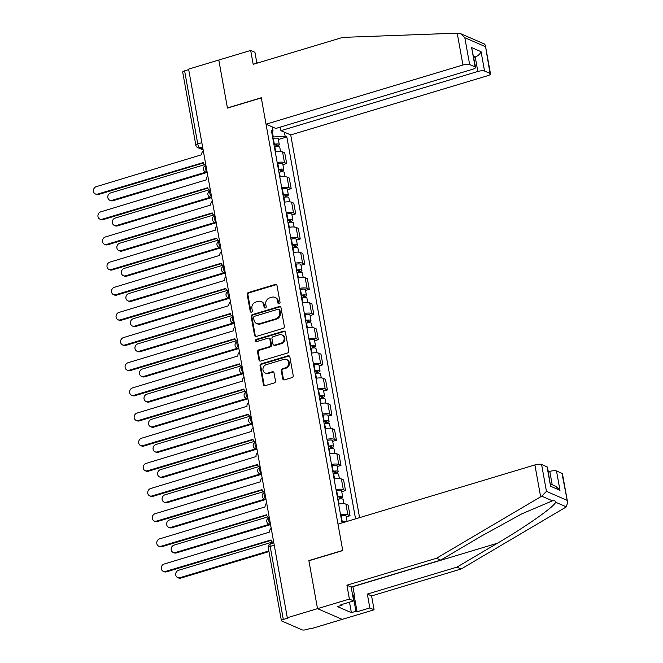 <?xml version="1.0" encoding="UTF-8"?>
<svg xmlns="http://www.w3.org/2000/svg" width="663" height="663" viewBox="0 0 663 663"><rect width="100%" height="100%" fill="white"/><g stroke="black" fill="none" stroke-linecap="round" stroke-linejoin="round"><path stroke-width="0.99" d="M279.198 303.828A1.169 1.036 -66.5 0 0 280.043 302.403L277.018 285.587A1.674 1.483 -66.5 0 0 275.244 284.452L248.418 292.516A1.674 1.483 -66.5 0 0 247.216 294.546L250.241 311.37A1.169 1.036 -66.5 0 0 251.484 312.157A1.169 1.036 -66.5 0 0 252.33 310.74L251.932 308.56A5.354 4.757 -66.5 0 1 255.794 302.063L258.023 301.392A5.354 4.757 -66.5 0 1 261.073 301.549A5.354 4.757 -66.5 0 1 263.708 305.021L264.098 307.201A1.169 1.036 -66.5 0 0 265.341 307.997A1.169 1.036 -66.5 0 0 266.186 306.571L265.797 304.4A5.354 4.757 -66.5 0 1 269.65 297.894L271.888 297.223A5.354 4.757 -66.5 0 1 274.93 297.38A5.354 4.757 -66.5 0 1 277.565 300.853L277.954 303.032A1.169 1.036 -66.5 0 0 279.198 303.828M282.703 378.73A1.674 1.483 -66.5 0 0 284.477 379.866L292.002 377.603A1.674 1.483 -66.5 0 0 293.212 375.573L289.847 356.901A1.674 1.483 -66.5 0 0 288.074 355.766L261.247 363.83A1.674 1.483 -66.5 0 0 260.045 365.86L263.402 384.54A1.674 1.483 -66.5 0 0 265.183 385.667L274.267 382.941A1.674 1.483 -66.5 0 0 275.476 380.91L274.034 372.913A1.674 1.483 -66.5 0 0 272.261 371.777L267.753 373.136A4.475 3.978 -66.5 0 1 265.208 373.004A4.475 3.978 -66.5 0 1 262.971 368.694A4.475 3.978 -66.5 0 1 266.228 364.667L283.888 359.354A4.475 3.978 -66.5 0 1 286.433 359.487A4.475 3.978 -66.5 0 1 288.67 363.796A4.475 3.978 -66.5 0 1 285.413 367.824L282.471 368.711A1.674 1.483 -66.5 0 0 281.261 370.741L282.703 378.73L283.424 379.045A1.674 1.483 -66.5 0 0 283.913 379.924M287.303 617.734L188.599 69.118L218.807 60.035L227.45 108.094L261.305 97.909L342.721 550.414L308.867 560.591L317.519 608.651L287.303 617.734L288.024 618.049L283.316 619.466A3.406 0.945 169.8 0 0 281.402 620.692A3.406 0.945 169.8 0 0 281.725 620.999L302.088 629.85A3.406 0.945 169.8 0 0 306.563 629.56L311.27 628.151L311.991 628.458L342.199 619.375L317.519 608.651L342.199 619.375L374.081 609.794L369.838 607.946L367.335 594.081L371.587 595.921L374.081 609.794M283.142 328.376A1.674 1.483 -66.5 0 0 284.352 326.345L280.988 307.665A1.674 1.483 -66.5 0 0 279.214 306.538L252.396 314.602A1.674 1.483 -66.5 0 0 251.186 316.632L254.551 335.304A1.674 1.483 -66.5 0 0 256.324 336.439L283.142 328.376M285.421 332.279L288.778 350.959A1.674 1.483 -66.5 0 1 287.576 352.989L260.75 361.053A1.674 1.483 -66.5 0 1 258.976 359.918L257.542 351.929A1.674 1.483 -66.5 0 1 258.744 349.898L269.626 346.625A1.674 1.483 -66.5 0 0 270.827 344.594L269.874 339.29A1.674 1.483 -66.5 0 0 268.101 338.155L256.772 341.561A1.169 1.036 -66.5 0 1 256.374 339.348L283.64 331.152A1.674 1.483 -66.5 0 1 285.421 332.279M359.578 517.637L290.717 134.921L487.62 75.723A5.113 1.417 169.8 0 0 490.496 73.883A5.113 1.417 169.8 0 0 490.015 73.419L484.545 71.04A5.113 1.417 169.8 0 0 477.832 71.471L475.222 56.96C478.048 55.883 479.995 54.126 481.065 51.689L484.545 71.04M201.825 142.669L197.756 143.896A3.406 0.945 -10.2 0 0 195.834 145.131L182.69 72.076A3.406 0.945 -10.2 0 1 184.612 70.842L197.756 143.896A3.406 1.251 73.3 0 0 199.77 147.75L202.994 149.15M188.682 69.623L184.612 70.842M277.175 162.526A7.84 2.163 -10.2 0 1 284.46 162.576L282.546 151.926A7.84 2.163 169.8 0 0 275.261 151.885M282.546 151.926L284.742 152.88L286.656 163.529L282.902 164.656M284.46 162.576L286.656 163.529M287.435 189.809L291.181 188.682L289.267 178.04L287.071 177.087A7.84 2.163 169.8 0 0 279.786 177.038M281.7 187.679A7.84 2.163 -10.2 0 1 288.993 187.728L291.181 188.682M291.96 214.969L295.715 213.842L293.8 203.193L291.604 202.24A7.84 2.163 169.8 0 0 284.311 202.198M286.234 212.84A7.84 2.163 -10.2 0 1 293.518 212.889L295.715 213.842M296.485 240.122L300.24 238.995L298.325 228.354L296.129 227.401A7.84 2.163 169.8 0 0 288.844 227.351M290.759 237.992A7.84 2.163 -10.2 0 1 298.043 238.042L300.24 238.995M301.01 265.283L304.765 264.156L302.85 253.515L300.654 252.553A7.84 2.163 169.8 0 0 293.369 252.512M295.284 263.153A7.84 2.163 -10.2 0 1 302.568 263.203L304.765 264.156M305.535 290.435L309.289 289.308L307.375 278.667L305.179 277.714A7.84 2.163 169.8 0 0 297.894 277.664M299.809 288.314A7.84 2.163 -10.2 0 1 307.093 288.355L309.289 289.308M310.069 315.596L313.814 314.469L311.9 303.828L309.704 302.875A7.84 2.163 169.8 0 0 302.419 302.825M304.334 313.466A7.84 2.163 -10.2 0 1 311.618 313.516L313.814 314.469M314.594 340.757L318.339 339.622L316.425 328.981L314.237 328.028A7.84 2.163 169.8 0 0 306.944 327.978M308.859 338.627A7.84 2.163 -10.2 0 1 316.152 338.669L318.339 339.622M319.118 365.91L322.873 364.783L320.958 354.141L318.762 353.188A7.84 2.163 169.8 0 0 311.477 353.139M313.392 363.78A7.84 2.163 -10.2 0 1 320.677 363.83L322.873 364.783M323.643 391.071L327.398 389.943L325.483 379.294L323.287 378.341A7.84 2.163 169.8 0 0 316.002 378.291M317.917 388.941A7.84 2.163 -10.2 0 1 325.201 388.982L327.398 389.943M328.168 416.223L331.923 415.096L330.008 404.455L327.812 403.502A7.84 2.163 169.8 0 0 320.527 403.452M322.442 414.093A7.84 2.163 -10.2 0 1 329.726 414.143L331.923 415.096M332.693 441.384L336.448 440.257L334.533 429.607L332.337 428.654A7.84 2.163 169.8 0 0 325.052 428.613M326.967 439.254A7.84 2.163 -10.2 0 1 334.251 439.304L336.448 440.257M337.227 466.537L340.973 465.409L339.058 454.768L336.862 453.815A7.84 2.163 169.8 0 0 329.577 453.765M331.492 464.407A7.84 2.163 -10.2 0 1 338.785 464.456L340.973 465.409M341.752 491.697L345.506 490.57L343.583 479.921L341.395 478.968A7.84 2.163 169.8 0 0 334.102 478.926M336.025 489.567A7.84 2.163 -10.2 0 1 343.31 489.617L345.506 490.57M346.277 516.85L350.031 515.723L348.116 505.082L345.92 504.129A7.84 2.163 169.8 0 0 338.636 504.079M340.55 514.72A7.84 2.163 -10.2 0 1 347.835 514.77L350.031 515.723M272.617 137.183L273.289 136.984L272.327 131.664M284.419 132.186L285.148 136.222L273.289 136.984M355.55 518.856L286.839 136.951L285.148 136.222M271.731 132.244L273.057 130.967L271.366 130.23L341.876 522.104L343.053 522.61M273.057 130.967L272.336 126.931M278.377 139.495L286.839 136.951M278.924 303.869A1.169 1.036 -66.5 0 1 278.675 303.347L278.286 301.168A5.354 4.757 -66.5 0 0 275.651 297.695L274.93 297.38M261.073 301.549L261.794 301.856A5.354 4.757 -66.5 0 1 264.429 305.336L264.819 307.516A1.169 1.036 -66.5 0 0 265.067 308.038M276.529 284.709A1.674 1.483 -66.5 0 0 275.957 284.767L249.139 292.831A1.674 1.483 -66.5 0 0 247.937 294.861L250.962 311.676A1.169 1.036 -66.5 0 0 251.211 312.207M280.499 306.795A1.674 1.483 -66.5 0 0 279.935 306.845L253.109 314.908A1.674 1.483 -66.5 0 0 251.907 316.939L255.263 335.619A1.674 1.483 -66.5 0 0 255.752 336.497M279.214 310.035A1.169 1.036 -66.5 0 0 277.971 309.24L254.426 316.326A1.169 1.036 -66.5 0 0 253.589 317.743L253.995 320.038A5.354 4.757 -66.5 0 0 256.631 323.519A5.354 4.757 -66.5 0 0 259.681 323.668L275.775 318.828A5.354 4.757 -66.5 0 0 279.629 312.331L279.214 310.035L279.935 310.35A1.169 1.036 -66.5 0 0 279.363 309.588L278.642 309.273M256.631 323.519L257.352 323.826A5.354 4.757 -66.5 0 0 260.402 323.983L259.681 323.668M279.935 310.35L280.35 312.646A5.354 4.757 -66.5 0 1 276.496 319.143L260.402 323.983M269.054 338.205L269.766 338.52A1.674 1.483 -66.5 0 1 270.595 339.605L271.548 344.909A1.674 1.483 -66.5 0 1 270.338 346.94L259.465 350.213A1.674 1.483 -66.5 0 0 258.255 352.244L259.697 360.233A1.674 1.483 -66.5 0 0 260.186 361.111M284.933 331.409A1.674 1.483 -66.5 0 0 284.361 331.459L257.095 339.663A1.169 1.036 -66.5 0 0 256.498 341.602M280.913 343.235A4.475 3.978 -66.5 0 0 284.17 339.199A4.475 3.978 -66.5 0 0 281.932 334.89A4.475 3.978 -66.5 0 0 279.388 334.765L273.164 336.638A1.674 1.483 -66.5 0 0 271.963 338.669L272.916 343.973A1.674 1.483 -66.5 0 0 274.689 345.1L280.913 343.235L281.626 343.542A4.475 3.978 -66.5 0 0 284.891 339.514A4.475 3.978 -66.5 0 0 282.653 335.205L281.932 334.89M273.736 345.058L274.457 345.365A1.674 1.483 -66.5 0 0 275.41 345.415L274.689 345.1M281.626 343.542L275.41 345.415M286.433 359.487L287.154 359.794A4.475 3.978 -66.5 0 1 289.391 364.103A4.475 3.978 -66.5 0 1 286.134 368.139L283.192 369.026A1.674 1.483 -66.5 0 0 281.982 371.056L283.424 379.045M265.208 373.004L265.929 373.319A4.475 3.978 -66.5 0 0 268.474 373.443L267.753 373.136M273.554 372.034A1.674 1.483 -66.5 0 0 272.982 372.092L268.474 373.443M289.358 356.023A1.674 1.483 -66.5 0 0 288.795 356.072L261.968 364.136A1.674 1.483 -66.5 0 0 260.766 366.167L264.123 384.847A1.674 1.483 -66.5 0 0 264.612 385.725M274.399 147.095L274.855 147.004A4.26 1.177 -10.2 0 1 279.786 147.302L280.54 151.52M274.018 144.965L274.739 144.807A2.047 0.564 -10.2 0 1 277.109 144.948A2.047 0.564 -10.2 0 1 275.957 145.686L276.156 146.78M204.577 164.689L110.671 192.916A3.92 3.481 -66.5 0 0 107.812 196.447A3.92 3.481 -66.5 0 0 109.776 200.226A3.92 3.481 -66.5 0 0 112.006 200.342L205.895 172.107M273.91 144.36L274.358 144.261A4.26 1.177 -10.2 0 1 279.289 144.559A4.26 1.177 -10.2 0 1 276.894 146.092L277.001 146.697M272.866 138.55L273.313 138.451A4.26 1.177 -10.2 0 1 278.245 138.749L279.289 144.559M206.823 172.513L112.942 200.748A3.92 3.481 113.5 0 1 110.713 200.632L109.776 200.226M275.775 144.658L275.957 145.686L276.894 146.092M203.326 150.982A3.406 3.025 -66.5 0 0 201.743 154.703L96.276 186.668A3.92 3.481 -66.5 0 0 93.425 190.198A3.92 3.481 -66.5 0 0 95.381 193.969A3.92 3.481 -66.5 0 0 97.61 194.085L203.168 162.601A3.406 3.025 -66.5 0 0 205.853 165.037M205.895 165.269A3.406 3.025 113.5 0 1 205.779 165.228L204.842 164.822M203.268 163.007L98.547 194.491A3.92 3.481 113.5 0 1 96.317 194.375L95.381 193.969M278.924 172.256L279.38 172.156A4.26 1.177 -10.2 0 1 284.311 172.455L285.073 176.681M278.543 170.118L279.272 169.968A2.047 0.564 -10.2 0 1 281.634 170.109A2.047 0.564 -10.2 0 1 280.482 170.847L280.681 171.932M209.102 189.842L115.196 218.077A3.92 3.481 -66.5 0 0 112.337 221.608A3.92 3.481 -66.5 0 0 114.301 225.379A3.92 3.481 -66.5 0 0 116.531 225.495L210.42 197.267M278.435 169.513L278.883 169.413A4.26 1.177 -10.2 0 1 283.814 169.72A4.26 1.177 -10.2 0 1 281.419 171.253L281.526 171.85M277.391 163.711L277.838 163.612A4.26 1.177 -10.2 0 1 282.769 163.91L283.814 169.72M211.356 197.673L117.467 225.901A3.92 3.481 113.5 0 1 115.238 225.793L114.301 225.379M280.3 169.819L280.482 170.847L281.419 171.253M283.457 197.408L283.905 197.317A4.26 1.177 -10.2 0 1 288.836 197.615L289.598 201.834M283.068 195.278L283.797 195.121A2.047 0.564 -10.2 0 1 286.159 195.262A2.047 0.564 -10.2 0 1 285.015 195.999L285.206 197.093M213.635 215.003L119.721 243.23A3.92 3.481 -66.5 0 0 116.87 246.769A3.92 3.481 -66.5 0 0 118.826 250.539A3.92 3.481 -66.5 0 0 121.056 250.655L214.945 222.428M282.96 194.673L283.408 194.574A4.26 1.177 -10.2 0 1 288.347 194.872A4.26 1.177 -10.2 0 1 285.944 196.405L286.051 197.01M281.916 188.864L282.363 188.764A4.26 1.177 -10.2 0 1 287.303 189.071L288.347 194.872M215.881 222.834L121.992 251.062A3.92 3.481 113.5 0 1 119.763 250.946L118.826 250.539M284.825 194.972L285.015 195.999L285.944 196.405M457.205 33.167L460.578 33.647L464.821 37.716L469.653 64.568A5.113 1.417 169.8 0 0 462.94 64.999L457.205 33.167L342.754 37.385L253.183 64.319L250.689 50.446L218.807 60.035L227.426 107.928L261.28 97.751L266.037 124.196L462.94 64.999M250.689 50.446L254.932 52.294L256.896 63.2M290.717 134.921L280.93 130.669L477.832 71.471M256.821 62.786L257.816 62.927M266.037 124.196L275.825 128.448L472.719 69.25A5.113 1.417 169.8 0 0 475.595 67.411A5.113 1.417 169.8 0 0 475.114 66.946L469.653 64.568M280.292 127.105L280.93 130.669M473.796 57.383L475.222 56.96L473.589 56.247M257.294 63.084L257.219 62.662M475.114 66.946L471.633 47.595L475.595 67.411M490.015 73.419L485.333 45.175L484.396 43.998L460.578 33.647M367.335 594.081L456.906 567.147L461.15 568.995L565.307 507.493L566.285 506.847L567.619 502.513L561.975 473.349A5.113 1.417 -10.2 0 1 562.456 473.813L567.619 502.513M456.906 567.147L497.374 543.254C526.339 526.372 555.296 505.944 555.569 502.198C555.677 500.921 554.624 500.466 552.436 500.83L521.532 513.974L481.181 536.218L440.721 560.111L351.15 587.045L353.644 600.91L340.89 604.747L342.042 605.244L337.492 606.612L351.373 612.653L355.932 611.278L353.139 595.747M461.15 568.995L371.587 595.921M541.605 464.498L546.436 491.349L541.729 496.181L436.469 558.271L346.906 585.197L349.401 599.07L317.519 608.651L308.9 560.757L342.754 550.58L337.997 524.135L534.892 464.929A5.113 1.417 -10.2 0 1 541.605 464.498L547.074 466.876A5.113 1.417 -10.2 0 1 547.555 467.34L550.555 486.228L547.074 466.876M349.401 599.07L353.644 600.91M354.017 594.761L357.084 611.783L369.838 607.946M357.084 611.783L355.932 611.278M346.906 585.197L351.15 587.045M436.469 558.271L440.721 560.111M552.188 484.703L549.793 471.401A5.113 1.417 -10.2 0 1 556.506 470.97L561.975 473.349M549.793 471.401L548.367 471.832M341.901 604.441L342.042 605.244M351.373 612.653L349.492 602.161M556.506 470.97L559.986 490.322L555.743 486.252L550.555 483.998M352.873 586.523L354.299 594.438L352.782 596.136M207.851 176.134A3.406 3.025 -66.5 0 0 206.268 179.855L100.809 211.82A3.92 3.481 -66.5 0 0 97.95 215.351A3.92 3.481 -66.5 0 0 99.906 219.13A3.92 3.481 -66.5 0 0 102.143 219.238L207.693 187.762A3.406 3.025 -66.5 0 0 210.378 190.198M210.42 190.43A3.406 3.025 113.5 0 1 210.304 190.38L209.367 189.974M207.792 188.168L103.072 219.644A3.92 3.481 113.5 0 1 100.842 219.536L99.906 219.13M212.375 201.295A3.406 3.025 -66.5 0 0 210.801 205.016L105.334 236.981A3.92 3.481 -66.5 0 0 102.475 240.512A3.92 3.481 -66.5 0 0 104.439 244.282A3.92 3.481 -66.5 0 0 106.668 244.398L212.218 212.914A3.406 3.025 -66.5 0 0 214.903 215.359M214.945 215.583A3.406 3.025 113.5 0 1 214.829 215.541L213.9 215.135M212.317 213.32L107.605 244.804A3.92 3.481 113.5 0 1 105.376 244.688L104.439 244.282M287.982 222.569L288.43 222.47A4.26 1.177 -10.2 0 1 293.361 222.768L294.123 226.995M287.593 220.439L288.322 220.282A2.047 0.564 -10.2 0 1 290.692 220.423A2.047 0.564 -10.2 0 1 289.54 221.16L289.731 222.246M218.16 240.155L124.246 268.391A3.92 3.481 -66.5 0 0 121.395 271.921A3.92 3.481 -66.5 0 0 123.351 275.7A3.92 3.481 -66.5 0 0 125.58 275.808L219.47 247.581M287.485 219.826L287.941 219.726A4.26 1.177 -10.2 0 1 292.872 220.033A4.26 1.177 -10.2 0 1 290.477 221.566L290.585 222.163M286.441 214.025L286.897 213.925A4.26 1.177 -10.2 0 1 291.828 214.224L292.872 220.033M220.406 247.987L126.517 276.214A3.92 3.481 113.5 0 1 124.288 276.106L123.351 275.7M289.35 220.133L289.54 221.16L290.477 221.566M292.507 247.73L292.955 247.631A4.26 1.177 -10.2 0 1 297.886 247.929L298.648 252.147M292.126 245.592L292.847 245.434A2.047 0.564 -10.2 0 1 295.217 245.583A2.047 0.564 -10.2 0 1 294.065 246.321L294.264 247.407M222.685 265.316L128.779 293.552A3.92 3.481 -66.5 0 0 125.92 297.082A3.92 3.481 -66.5 0 0 127.884 300.853A3.92 3.481 -66.5 0 0 130.114 300.969L223.995 272.742M292.01 244.987L292.466 244.887A4.26 1.177 -10.2 0 1 297.397 245.186A4.26 1.177 -10.2 0 1 295.002 246.727L295.11 247.324M290.966 239.177L291.422 239.078A4.26 1.177 -10.2 0 1 296.353 239.384L297.397 245.186M224.931 273.148L131.05 301.375A3.92 3.481 113.5 0 1 128.813 301.259L127.884 300.853M293.883 245.285L294.065 246.321L295.002 246.727M297.032 272.883L297.488 272.783A4.26 1.177 -10.2 0 1 302.419 273.081L303.173 277.308M296.651 270.753L297.372 270.595A2.047 0.564 -10.2 0 1 299.742 270.736A2.047 0.564 -10.2 0 1 298.59 271.474L298.789 272.559M227.21 290.469L133.304 318.704A3.92 3.481 -66.5 0 0 130.445 322.235A3.92 3.481 -66.5 0 0 132.409 326.014A3.92 3.481 -66.5 0 0 134.639 326.121L228.528 297.894M296.543 270.139L296.991 270.048A4.26 1.177 -10.2 0 1 301.922 270.347A4.26 1.177 -10.2 0 1 299.527 271.88L299.635 272.476M295.499 264.338L295.947 264.239A4.26 1.177 -10.2 0 1 300.878 264.537L301.922 270.347M229.456 298.3L135.575 326.527A3.92 3.481 113.5 0 1 133.346 326.42L132.409 326.014M298.408 270.446L298.59 271.474L299.527 271.88M216.9 226.448A3.406 3.025 -66.5 0 0 215.326 230.169L109.859 262.134A3.92 3.481 -66.5 0 0 107 265.664A3.92 3.481 -66.5 0 0 108.964 269.443A3.92 3.481 -66.5 0 0 111.193 269.559L216.743 238.075A3.406 3.025 -66.5 0 0 219.436 240.512M219.478 240.744A3.406 3.025 113.5 0 1 219.362 240.694L218.425 240.288M216.842 238.481L112.13 269.965A3.92 3.481 113.5 0 1 109.901 269.849L108.964 269.443M221.434 251.609A3.406 3.025 -66.5 0 0 219.851 255.33L114.384 287.294A3.92 3.481 -66.5 0 0 111.525 290.825A3.92 3.481 -66.5 0 0 113.489 294.596A3.92 3.481 -66.5 0 0 115.718 294.712L221.268 263.228A3.406 3.025 -66.5 0 0 223.961 265.672M224.003 265.896A3.406 3.025 113.5 0 1 223.887 265.855L222.95 265.449M221.367 263.634L116.655 295.118A3.92 3.481 113.5 0 1 114.426 295.01L113.489 294.596M225.959 276.769A3.406 3.025 -66.5 0 0 224.376 280.49L118.909 312.447A3.92 3.481 -66.5 0 0 116.058 315.986A3.92 3.481 -66.5 0 0 118.014 319.757A3.92 3.481 -66.5 0 0 120.243 319.873L225.801 288.388A3.406 3.025 -66.5 0 0 228.486 290.825M228.528 291.057A3.406 3.025 113.5 0 1 228.412 291.007L227.475 290.601M225.901 288.795L121.18 320.279A3.92 3.481 113.5 0 1 118.95 320.163L118.014 319.757M301.557 298.043L302.013 297.944A4.26 1.177 -10.2 0 1 306.944 298.242L307.698 302.461M301.176 295.905L301.897 295.748A2.047 0.564 -10.2 0 1 304.267 295.897A2.047 0.564 -10.2 0 1 303.115 296.634L303.314 297.72M231.735 315.629L137.829 343.865A3.92 3.481 -66.5 0 0 134.97 347.395A3.92 3.481 -66.5 0 0 136.934 351.166A3.92 3.481 -66.5 0 0 139.164 351.282L233.053 323.055M301.068 295.3L301.516 295.201A4.26 1.177 -10.2 0 1 306.447 295.499A4.26 1.177 -10.2 0 1 304.052 297.041L304.16 297.637M300.024 289.491L300.472 289.399A4.26 1.177 -10.2 0 1 305.403 289.698L306.447 295.499M233.989 323.461L140.1 351.688A3.92 3.481 113.5 0 1 137.871 351.572L136.934 351.166M302.933 295.607L303.115 296.634L304.052 297.041M230.484 301.922A3.406 3.025 -66.5 0 0 228.901 305.643L123.434 337.608A3.92 3.481 -66.5 0 0 120.583 341.138A3.92 3.481 -66.5 0 0 122.539 344.917A3.92 3.481 -66.5 0 0 124.768 345.025L230.326 313.549A3.406 3.025 -66.5 0 0 233.011 315.986M233.053 316.218A3.406 3.025 113.5 0 1 232.937 316.168L232 315.762M230.426 313.947L125.705 345.431A3.92 3.481 113.5 0 1 123.475 345.324L122.539 344.917M306.091 323.196L306.538 323.096A4.26 1.177 -10.2 0 1 311.469 323.403L312.232 327.621M305.701 321.066L306.43 320.909A2.047 0.564 -10.2 0 1 308.792 321.049A2.047 0.564 -10.2 0 1 307.64 321.787L307.839 322.873M236.268 340.782L142.354 369.018A3.92 3.481 -66.5 0 0 139.503 372.548A3.92 3.481 -66.5 0 0 141.459 376.327A3.92 3.481 -66.5 0 0 143.689 376.435L237.578 348.208M305.593 320.453L306.041 320.362A4.26 1.177 -10.2 0 1 310.972 320.66A4.26 1.177 -10.2 0 1 308.577 322.193L308.685 322.798M304.549 314.652L304.997 314.552A4.26 1.177 -10.2 0 1 309.928 314.85L310.972 320.66M238.514 348.614L144.625 376.841A3.92 3.481 113.5 0 1 142.396 376.733L141.459 376.327M307.458 320.759L307.64 321.787L308.577 322.193M235.009 327.083A3.406 3.025 -66.5 0 0 233.426 330.804L127.967 362.769A3.92 3.481 -66.5 0 0 125.108 366.299A3.92 3.481 -66.5 0 0 127.072 370.07A3.92 3.481 -66.5 0 0 129.302 370.186L234.851 338.702A3.406 3.025 -66.5 0 0 237.536 341.138M237.578 341.37A3.406 3.025 113.5 0 1 237.462 341.321L236.525 340.915M234.951 339.108L130.238 370.592A3.92 3.481 113.5 0 1 128 370.476L127.072 370.07M310.615 348.357L311.063 348.257A4.26 1.177 -10.2 0 1 315.994 348.556L316.757 352.774M310.226 346.219L310.955 346.061A2.047 0.564 -10.2 0 1 313.317 346.21A2.047 0.564 -10.2 0 1 312.174 346.948L312.364 348.034M240.793 365.943L146.879 394.178A3.92 3.481 -66.5 0 0 144.028 397.709A3.92 3.481 -66.5 0 0 145.984 401.48A3.92 3.481 -66.5 0 0 148.214 401.596L242.103 373.368M310.118 345.614L310.574 345.514A4.26 1.177 -10.2 0 1 315.505 345.813A4.26 1.177 -10.2 0 1 313.11 347.354L313.218 347.951M309.074 339.804L309.53 339.713A4.26 1.177 -10.2 0 1 314.461 340.011L315.505 345.813M243.039 373.775L149.15 402.002A3.92 3.481 113.5 0 1 146.921 401.886L145.984 401.48M311.983 345.92L312.174 346.948L313.11 347.354M239.534 352.235A3.406 3.025 -66.5 0 0 237.959 355.956L132.492 387.921A3.92 3.481 -66.5 0 0 129.633 391.452A3.92 3.481 -66.5 0 0 131.597 395.231A3.92 3.481 -66.5 0 0 133.827 395.339L239.376 363.863A3.406 3.025 -66.5 0 0 242.07 366.299M242.111 366.531A3.406 3.025 113.5 0 1 241.987 366.482L241.059 366.075M239.476 364.26L134.763 395.745A3.92 3.481 113.5 0 1 132.534 395.637L131.597 395.231M315.14 373.509L315.588 373.41A4.26 1.177 -10.2 0 1 320.519 373.717L321.282 377.935M314.759 371.379L315.48 371.222A2.047 0.564 -10.2 0 1 317.85 371.363A2.047 0.564 -10.2 0 1 316.699 372.1L316.889 373.194M245.318 391.095L151.413 419.331A3.92 3.481 -66.5 0 0 148.553 422.861A3.92 3.481 -66.5 0 0 150.509 426.64A3.92 3.481 -66.5 0 0 152.747 426.748L246.628 398.521M314.643 370.766L315.099 370.675A4.26 1.177 -10.2 0 1 320.03 370.973A4.26 1.177 -10.2 0 1 317.635 372.507L317.743 373.112M313.599 364.965L314.055 364.865A4.26 1.177 -10.2 0 1 318.986 365.164L320.03 370.973M247.564 398.927L153.675 427.154A3.92 3.481 113.5 0 1 151.446 427.047L150.509 426.64M316.516 371.073L316.699 372.1L317.635 372.507M244.059 377.396A3.406 3.025 -66.5 0 0 242.484 381.117L137.017 413.082A3.92 3.481 -66.5 0 0 134.158 416.613A3.92 3.481 -66.5 0 0 136.122 420.383A3.92 3.481 -66.5 0 0 138.352 420.499L243.901 389.015A3.406 3.025 -66.5 0 0 246.595 391.452M246.636 391.684A3.406 3.025 113.5 0 1 246.52 391.634L245.583 391.228M244.001 389.421L139.288 420.906A3.92 3.481 113.5 0 1 137.059 420.79L136.122 420.383M319.665 398.67L320.113 398.571A4.26 1.177 -10.2 0 1 325.052 398.869L325.806 403.096M319.284 396.532L320.005 396.375A2.047 0.564 -10.2 0 1 322.375 396.524A2.047 0.564 -10.2 0 1 321.224 397.261L321.422 398.347M249.843 416.256L155.938 444.492A3.92 3.481 -66.5 0 0 153.078 448.022A3.92 3.481 -66.5 0 0 155.043 451.793A3.92 3.481 -66.5 0 0 157.272 451.909L251.153 423.682M319.176 395.927L319.624 395.828A4.26 1.177 -10.2 0 1 324.555 396.126A4.26 1.177 -10.2 0 1 322.16 397.667L322.268 398.264M318.132 390.117L318.58 390.026A4.26 1.177 -10.2 0 1 323.511 390.325L324.555 396.126M252.089 424.088L158.208 452.315A3.92 3.481 113.5 0 1 155.979 452.199L155.043 451.793M321.041 396.234L321.224 397.261L322.16 397.667M248.592 402.549A3.406 3.025 -66.5 0 0 247.009 406.27L141.542 438.235A3.92 3.481 -66.5 0 0 138.691 441.765A3.92 3.481 -66.5 0 0 140.647 445.544A3.92 3.481 -66.5 0 0 142.876 445.652L248.434 414.176A3.406 3.025 -66.5 0 0 251.12 416.613M251.161 416.845A3.406 3.025 113.5 0 1 251.045 416.795L250.108 416.389M248.526 414.574L143.813 446.058A3.92 3.481 113.5 0 1 141.584 445.95L140.647 445.544M324.19 423.823L324.646 423.732A4.26 1.177 -10.2 0 1 329.577 424.03L330.331 428.248M323.809 421.693L324.53 421.535A2.047 0.564 -10.2 0 1 326.9 421.676A2.047 0.564 -10.2 0 1 325.748 422.414L325.947 423.508M254.368 441.409L160.463 469.644A3.92 3.481 -66.5 0 0 157.603 473.175A3.92 3.481 -66.5 0 0 159.568 476.954A3.92 3.481 -66.5 0 0 161.797 477.062L255.686 448.834M323.701 421.088L324.149 420.988A4.26 1.177 -10.2 0 1 329.08 421.287A4.26 1.177 -10.2 0 1 326.685 422.82L326.793 423.425M322.657 415.278L323.105 415.179A4.26 1.177 -10.2 0 1 328.036 415.477L329.08 421.287M256.614 449.241L162.733 477.476A3.92 3.481 113.5 0 1 160.504 477.36L159.568 476.954M325.566 421.386L325.748 422.414L326.685 422.82M253.117 427.71A3.406 3.025 -66.5 0 0 251.534 431.431L146.067 463.396A3.92 3.481 -66.5 0 0 143.216 466.926A3.92 3.481 -66.5 0 0 145.172 470.697A3.92 3.481 -66.5 0 0 147.401 470.813L252.959 439.329A3.406 3.025 -66.5 0 0 255.645 441.765M255.686 441.997A3.406 3.025 113.5 0 1 255.57 441.956L254.633 441.541M253.059 439.735L148.338 471.219A3.92 3.481 113.5 0 1 146.109 471.103L145.172 470.697M328.715 448.984L329.171 448.884A4.26 1.177 -10.2 0 1 334.102 449.183L334.865 453.409M328.334 446.845L329.063 446.688A2.047 0.564 -10.2 0 1 331.425 446.837A2.047 0.564 -10.2 0 1 330.273 447.575L330.472 448.66M258.893 466.57L164.988 494.805A3.92 3.481 -66.5 0 0 162.128 498.336A3.92 3.481 -66.5 0 0 164.093 502.106A3.92 3.481 -66.5 0 0 166.322 502.222L260.211 473.995M328.226 446.24L328.674 446.141A4.26 1.177 -10.2 0 1 333.605 446.439A4.26 1.177 -10.2 0 1 331.21 447.981L331.318 448.578M327.182 440.439L327.63 440.34A4.26 1.177 -10.2 0 1 332.561 440.638L333.605 446.439M261.147 474.401L167.258 502.629A3.92 3.481 113.5 0 1 165.029 502.513L164.093 502.106M330.091 446.547L330.273 447.575L331.21 447.981M257.642 452.862A3.406 3.025 -66.5 0 0 256.059 456.583L150.592 488.548A3.92 3.481 -66.5 0 0 147.741 492.079A3.92 3.481 -66.5 0 0 149.697 495.858A3.92 3.481 -66.5 0 0 151.935 495.965L257.484 464.49A3.406 3.025 -66.5 0 0 260.169 466.926M260.211 467.158A3.406 3.025 113.5 0 1 260.095 467.108L259.158 466.702M257.584 464.887L152.863 496.372A3.92 3.481 113.5 0 1 150.634 496.264L149.697 495.858M333.249 474.136L333.696 474.045A4.26 1.177 -10.2 0 1 338.627 474.343L339.39 478.562M332.859 472.006L333.588 471.849A2.047 0.564 -10.2 0 1 335.95 471.99A2.047 0.564 -10.2 0 1 334.807 472.727L334.997 473.821M263.426 491.731L169.513 519.958A3.92 3.481 -66.5 0 0 166.662 523.497A3.92 3.481 -66.5 0 0 168.617 527.267A3.92 3.481 -66.5 0 0 170.847 527.383L264.736 499.148M332.751 471.401L333.199 471.302A4.26 1.177 -10.2 0 1 338.138 471.6A4.26 1.177 -10.2 0 1 335.735 473.133L335.843 473.738M331.707 465.592L332.155 465.492A4.26 1.177 -10.2 0 1 337.086 465.799L338.138 471.6M265.672 499.554L171.783 527.789A3.92 3.481 113.5 0 1 169.554 527.673L168.617 527.267M334.616 471.7L334.807 472.727L335.735 473.133M262.167 478.023A3.406 3.025 -66.5 0 0 260.592 481.744L155.125 513.709A3.92 3.481 -66.5 0 0 152.266 517.239A3.92 3.481 -66.5 0 0 154.23 521.01A3.92 3.481 -66.5 0 0 156.46 521.126L262.009 489.642A3.406 3.025 -66.5 0 0 264.694 492.087M264.736 492.311A3.406 3.025 113.5 0 1 264.62 492.269L263.692 491.863M262.109 490.048L157.396 521.532A3.92 3.481 113.5 0 1 155.167 521.416L154.23 521.01M337.774 499.297L338.221 499.198A4.26 1.177 -10.2 0 1 343.152 499.496L343.915 503.723M337.384 497.159L338.113 497.01A2.047 0.564 -10.2 0 1 340.484 497.151A2.047 0.564 -10.2 0 1 339.332 497.888L339.522 498.974M267.951 516.883L174.037 545.119A3.92 3.481 -66.5 0 0 171.187 548.649A3.92 3.481 -66.5 0 0 173.142 552.42A3.92 3.481 -66.5 0 0 175.372 552.536L269.261 524.309M337.276 496.554L337.732 496.454A4.26 1.177 -10.2 0 1 342.663 496.761A4.26 1.177 -10.2 0 1 340.268 498.294L340.376 498.891M336.232 490.753L336.688 490.653A4.26 1.177 -10.2 0 1 341.619 490.951L342.663 496.761M270.197 524.715L176.308 552.942A3.92 3.481 113.5 0 1 174.079 552.834L173.142 552.42M339.141 496.86L339.332 497.888L340.268 498.294M266.692 503.176A3.406 3.025 -66.5 0 0 265.117 506.897L159.65 538.862A3.92 3.481 -66.5 0 0 156.791 542.392A3.92 3.481 -66.5 0 0 158.755 546.171A3.92 3.481 -66.5 0 0 160.985 546.279L266.534 514.803A3.406 3.025 -66.5 0 0 269.228 517.239M269.269 517.471A3.406 3.025 113.5 0 1 269.153 517.422L268.217 517.016M266.634 515.209L161.921 546.693A3.92 3.481 113.5 0 1 159.692 546.577L158.755 546.171M272.476 542.044L178.571 570.279A3.92 3.481 -66.5 0 0 175.712 573.81A3.92 3.481 -66.5 0 0 177.676 577.581A3.92 3.481 -66.5 0 0 179.905 577.697L268.855 550.953M342.224 522.253L342.638 522.162A2.047 0.564 -10.2 0 1 344.752 522.096M341.801 521.715L342.257 521.615A4.26 1.177 -10.2 0 1 346.732 521.508M340.757 515.905L341.213 515.806A4.26 1.177 -10.2 0 1 346.144 516.112L347.097 521.391M268.971 551.599L180.842 578.103A3.92 3.481 113.5 0 1 178.604 577.987L177.676 577.581M271.225 528.336A3.406 3.025 -66.5 0 0 269.642 532.058L164.175 564.022A3.92 3.481 -66.5 0 0 161.316 567.553A3.92 3.481 -66.5 0 0 163.28 571.324A3.92 3.481 -66.5 0 0 165.51 571.44L271.059 539.955A3.406 3.025 -66.5 0 0 273.753 542.4M273.794 542.624A3.406 3.025 113.5 0 1 273.678 542.583L272.742 542.177M271.159 540.362L166.446 571.846A3.92 3.481 113.5 0 1 164.217 571.73L163.28 571.324M202.588 146.904L199.77 147.75A3.406 3.025 -66.5 0 1 197.831 147.65L203.143 149.954M343.31 489.617L341.395 478.968M338.785 464.456L336.862 453.815M334.251 439.304L332.337 428.654M329.726 414.143L327.812 403.502M325.201 388.982L323.287 378.341M320.677 363.83L318.762 353.188M316.152 338.669L314.237 328.028M311.618 313.516L309.704 302.875M307.093 288.355L305.179 277.714M302.568 263.203L300.654 252.553M298.043 238.042L296.129 227.401M293.518 212.889L291.604 202.24M288.993 187.728L287.071 177.087M347.835 514.77L345.92 504.129M205.928 165.452L205.77 165.501A3.406 1.251 73.3 0 0 205.356 168.352A3.406 1.251 73.3 0 0 207.08 171.833M207.113 172.048A3.406 3.025 113.5 0 1 205.397 171.891L207.229 172.695M210.453 190.612L210.295 190.662A3.406 1.251 73.3 0 0 209.881 193.505A3.406 1.251 73.3 0 0 211.605 196.994M214.978 215.765L214.829 215.815A3.406 1.251 73.3 0 0 214.406 218.666A3.406 1.251 73.3 0 0 216.13 222.146M219.511 240.926L219.354 240.976A3.406 1.251 73.3 0 0 218.931 243.818A3.406 1.251 73.3 0 0 220.655 247.307M224.036 266.087L223.879 266.128A3.406 1.251 73.3 0 0 223.464 268.979A3.406 1.251 73.3 0 0 225.18 272.46M228.561 291.239L228.404 291.289A3.406 1.251 73.3 0 0 227.989 294.132A3.406 1.251 73.3 0 0 229.713 297.621M233.086 316.4L232.928 316.442A3.406 1.251 73.3 0 0 232.514 319.293A3.406 1.251 73.3 0 0 234.238 322.782M237.611 341.553L237.462 341.602A3.406 1.251 73.3 0 0 237.039 344.445A3.406 1.251 73.3 0 0 238.763 347.934M242.144 366.714L241.987 366.755A3.406 1.251 73.3 0 0 241.564 369.606A3.406 1.251 73.3 0 0 243.288 373.095M246.669 391.866L246.512 391.916A3.406 1.251 73.3 0 0 246.097 394.758A3.406 1.251 73.3 0 0 247.813 398.248M251.194 417.027L251.037 417.068A3.406 1.251 73.3 0 0 250.622 419.919A3.406 1.251 73.3 0 0 252.338 423.408M255.719 442.18L255.562 442.229A3.406 1.251 73.3 0 0 255.147 445.08A3.406 1.251 73.3 0 0 256.871 448.561M260.244 467.34L260.087 467.39A3.406 1.251 73.3 0 0 259.672 470.233A3.406 1.251 73.3 0 0 261.396 473.722M264.769 492.493L264.62 492.543A3.406 1.251 73.3 0 0 264.197 495.394A3.406 1.251 73.3 0 0 265.921 498.874M269.302 517.654L269.145 517.704A3.406 1.251 73.3 0 0 268.722 520.546A3.406 1.251 73.3 0 0 270.446 524.035M211.638 197.209A3.406 3.025 113.5 0 1 209.922 197.052L211.754 197.847M216.171 222.362A3.406 3.025 113.5 0 1 214.447 222.213L216.287 223.008M220.696 247.523A3.406 3.025 113.5 0 1 218.972 247.365L220.812 248.161M225.221 272.675A3.406 3.025 113.5 0 1 223.497 272.526L225.337 273.322M229.746 297.836A3.406 3.025 113.5 0 1 228.031 297.679L229.862 298.474M234.271 322.989A3.406 3.025 113.5 0 1 232.556 322.84L234.387 323.635M238.804 348.15A3.406 3.025 113.5 0 1 237.081 347.992L238.912 348.788M243.329 373.302A3.406 3.025 113.5 0 1 241.605 373.153L243.445 373.949M247.854 398.463A3.406 3.025 113.5 0 1 246.13 398.306L247.97 399.109M252.379 423.624A3.406 3.025 113.5 0 1 250.664 423.466L252.495 424.262M256.904 448.776A3.406 3.025 113.5 0 1 255.189 448.619L257.02 449.423M261.429 473.937A3.406 3.025 113.5 0 1 259.714 473.78L261.545 474.575M265.962 499.09A3.406 3.025 113.5 0 1 264.239 498.932L266.078 499.736M270.487 524.251A3.406 3.025 113.5 0 1 268.764 524.093L270.603 524.889M274.25 545.185L270.173 546.411L283.316 619.466M273.827 542.806L270.637 543.768A3.406 1.251 73.3 0 0 270.173 546.411A3.406 0.945 -10.2 0 0 268.258 547.638L281.402 620.692M278.286 301.168L277.565 300.853M264.819 307.516L264.098 307.201M264.429 305.336L263.708 305.021M250.962 311.676L250.241 311.37M247.937 294.861L247.216 294.546M249.139 292.831L248.418 292.516M275.957 284.767L275.244 284.452M278.675 303.347L277.954 303.032M255.263 335.619L254.551 335.304M251.907 316.939L251.186 316.632M253.109 314.908L252.396 314.602M279.935 306.845L279.214 306.538M276.496 319.143L275.775 318.828M280.35 312.646L279.629 312.331M259.697 360.233L258.976 359.918M258.255 352.244L257.542 351.929M259.465 350.213L258.744 349.898M270.338 346.94L269.626 346.625M271.548 344.909L270.827 344.594M270.595 339.605L269.874 339.29M257.095 339.663L256.374 339.348M284.361 331.459L283.64 331.152M281.982 371.056L281.261 370.741M283.192 369.026L282.471 368.711M286.134 368.139L285.413 367.824M272.982 372.092L272.261 371.777M264.123 384.847L263.402 384.54M260.766 366.167L260.045 365.86M261.968 364.136L261.247 363.83M288.795 356.072L288.074 355.766M274.855 147.004L275.717 151.802M273.313 138.451L274.358 144.261M112.942 200.748L112.006 200.342M97.61 194.085L98.547 194.491M279.38 172.156L280.242 176.963M277.838 163.612L278.883 169.413M117.467 225.901L116.531 225.495M283.905 197.317L284.767 202.116M282.363 188.764L283.408 194.574M121.992 251.062L121.056 250.655M485.183 46.567L464.821 37.716M471.633 47.595L481.065 51.689M566.285 506.847L555.569 502.198M552.436 500.83L541.729 496.181M546.436 491.349L566.807 500.2M559.986 490.322L550.555 486.228M540.627 496.761L534.892 464.929M352.907 586.689L497.374 543.254M102.143 219.238L103.072 219.644M106.668 244.398L107.605 244.804M288.43 222.47L289.292 227.276M286.897 213.925L287.941 219.726M126.517 276.214L125.58 275.808M292.955 247.631L293.825 252.429M291.422 239.078L292.466 244.887M131.05 301.375L130.114 300.969M297.488 272.783L298.35 277.59M295.947 264.239L296.991 270.048M135.575 326.527L134.639 326.121M111.193 269.559L112.13 269.965M115.718 294.712L116.655 295.118M120.243 319.873L121.18 320.279M302.013 297.944L302.875 302.751M300.472 289.399L301.516 295.201M140.1 351.688L139.164 351.282M124.768 345.025L125.705 345.431M306.538 323.096L307.4 327.903M304.997 314.552L306.041 320.362M144.625 376.841L143.689 376.435M129.302 370.186L130.238 370.592M311.063 348.257L311.925 353.064M309.53 339.713L310.574 345.514M149.15 402.002L148.214 401.596M133.827 395.339L134.763 395.745M315.588 373.41L316.458 378.217M314.055 364.865L315.099 370.675M153.675 427.154L152.747 426.748M138.352 420.499L139.288 420.906M320.113 398.571L320.983 403.377M318.58 390.026L319.624 395.828M158.208 452.315L157.272 451.909M142.876 445.652L143.813 446.058M324.646 423.732L325.508 428.53M323.105 415.179L324.149 420.988M162.733 477.476L161.797 477.062M147.401 470.813L148.338 471.219M329.171 448.884L330.033 453.691M327.63 440.34L328.674 446.141M167.258 502.629L166.322 502.222M151.935 495.965L152.863 496.372M333.696 474.045L334.558 478.843M332.155 465.492L333.199 471.302M171.783 527.789L170.847 527.383M156.46 521.126L157.396 521.532M338.221 499.198L339.083 504.004M336.688 490.653L337.732 496.454M176.308 552.942L175.372 552.536M160.985 546.279L161.921 546.693M341.213 515.806L342.257 521.615M180.842 578.103L179.905 577.697M165.51 571.44L166.446 571.846M205.77 165.501A3.406 3.406 0 0 0 205.397 171.891M210.295 190.662A3.406 3.406 0 0 0 209.922 197.052M214.829 215.815A3.406 3.406 0 0 0 214.447 222.213M219.354 240.976A3.406 3.406 0 0 0 218.972 247.365M223.879 266.128A3.406 3.406 0 0 0 223.497 272.526M228.404 291.289A3.406 3.406 0 0 0 228.031 297.679M232.928 316.442A3.406 3.406 0 0 0 232.556 322.84M237.462 341.602A3.406 3.406 0 0 0 237.081 347.992M241.987 366.755A3.406 3.406 0 0 0 241.605 373.153M246.512 391.916A3.406 3.406 0 0 0 246.13 398.306M251.037 417.068A3.406 3.406 0 0 0 250.664 423.466M255.562 442.229A3.406 3.406 0 0 0 255.189 448.619M260.087 467.39A3.406 3.406 0 0 0 259.714 473.78M264.62 492.543A3.406 3.406 0 0 0 264.239 498.932M269.145 517.704A3.406 3.406 0 0 0 268.764 524.093M270.637 543.768A3.406 3.406 0 0 0 268.258 547.638M195.834 145.131A3.406 3.406 0 0 0 197.831 147.65M485.333 45.175L490.496 73.883"/></g></svg>
